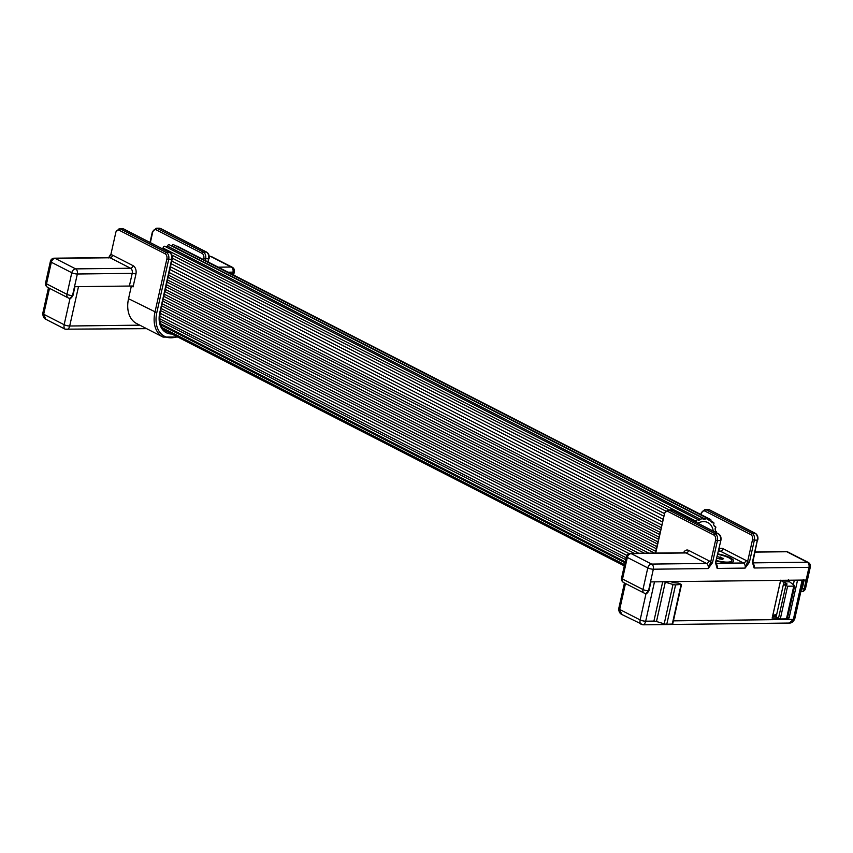 <?xml version="1.0" encoding="UTF-8"?>
<svg xmlns="http://www.w3.org/2000/svg" width="853" height="853" viewBox="0 0 853 853"><rect width="100%" height="100%" fill="white"/><g stroke="black" fill="none" stroke-linecap="round" stroke-linejoin="round"><path stroke-width="1.28" d="M169.864 269.495L662.312 521.887L169.864 269.505M171.154 263.726L663.613 516.108M172.317 258.16L665.564 510.947M698.18 519.669L164.789 246.304A1.343 0.938 117.1 0 0 163.158 248.074L696.549 521.439A1.343 0.938 -62.9 0 1 698.596 520.362A20.131 14.117 -62.9 0 1 700.963 519.52A1.343 0.938 -62.9 0 1 703.021 519.136A20.131 14.117 -62.9 0 1 705.292 519.114A1.343 0.938 -62.9 0 1 707.19 519.456A20.131 14.117 -62.9 0 1 709.088 520.191A20.131 14.117 -62.9 0 1 709.184 520.245A1.343 0.938 -62.9 0 1 710.762 521.279A20.131 14.117 -62.9 0 1 712.33 522.814A1.343 0.938 -62.9 0 1 713.471 524.456A20.131 14.117 -62.9 0 1 714.462 526.632A1.343 0.938 -62.9 0 1 715.07 528.753A20.131 14.117 -62.9 0 1 715.422 531.376A1.343 0.938 -62.9 0 1 716.413 532.741M702.605 518.091L169.225 244.736A1.343 0.938 117.1 0 0 167.572 246.165L700.963 519.52M661.64 524.915L169.182 272.533M662.92 519.189L170.461 266.797M695.59 522.057A20.131 14.117 -62.9 0 1 696.549 521.439M162.198 248.703A20.131 14.117 -62.9 0 1 163.158 248.074M165.727 246.784A20.131 14.117 -62.9 0 1 167.572 246.165M171.133 245.707A20.131 14.117 -62.9 0 1 171.911 245.749L705.292 519.114M634.259 553.341L160.673 310.62M159.703 315.983L626.848 555.388M644.378 553.224L161.729 305.864M654.486 553.096L162.795 301.109M656.32 548.735L163.861 296.343M660.574 529.692L168.116 277.31M659.508 534.447L167.049 282.066M658.441 539.213L165.983 286.821M657.375 543.969L164.928 291.587M159.788 320.877L625.697 559.653M160.78 324.854L625.004 562.767M706.87 518.048L173.479 244.683A1.343 0.938 117.1 0 0 171.911 245.749M710.613 519.52L177.221 246.165A1.343 0.938 117.1 0 0 176.454 246.208M713.236 531.11A17.455 12.23 117.1 0 0 707.873 522.58A17.455 12.23 117.1 0 0 697.807 523.198M74.499 286.704L129.379 286.043L132.215 273.355L77.346 274.005L72.516 295.586A4.03 0.992 -167.4 0 1 66.971 294.317L71.791 272.736L51.34 262.255L46.52 283.836L66.971 294.317A4.03 2.826 117.1 0 0 68.123 297.857A4.03 4.03 0 0 0 70.01 298.305A4.03 2.698 89.3 0 0 72.516 295.586L70.01 298.305M177.819 337.052L163.04 337.084A28.192 19.758 -62.9 0 1 154.947 312.251L166.868 258.939A4.03 2.698 -90.7 0 0 165.162 253.821L119.153 230.235A4.03 2.698 -90.7 0 0 115.741 232.741L110.805 254.844A6.707 4.489 89.3 0 1 112.628 255.186L133.068 265.667A6.707 4.489 89.3 0 1 135.915 274.197L133.079 286.896A2.687 0.661 12.6 0 0 129.379 286.043M131.309 286.288L128.536 298.71A28.192 19.758 117.1 0 0 136.629 323.543L163.04 337.084M115.741 232.741L110.805 254.844L109.067 257.361M49.495 288.314L43.695 314.245L64.146 324.726A4.03 0.992 12.6 0 0 69.701 326.006L78.497 286.651L133.281 286M716.296 560.965A14.768 3.657 12.6 0 0 728.601 562.713A14.768 3.657 12.6 0 0 733.1 561.85A14.768 3.657 12.6 0 0 717.874 553.906M806.138 580.029L808.975 567.341A4.03 0.992 -167.4 0 0 810.35 566.904L805.531 588.485A4.03 0.992 -167.4 0 1 804.155 588.911L806.138 580.029L650.498 581.895L648.504 590.788A4.03 0.992 -167.4 0 1 642.959 589.508L647.779 567.927L627.328 557.446L622.509 579.027L642.959 589.508A4.03 2.826 -62.9 0 0 644.111 593.059A4.03 4.03 0 0 0 645.998 593.496A4.03 2.698 -90.7 0 0 648.504 590.788L645.998 593.496A4.03 2.698 -90.7 0 1 645.103 593.283A4.03 2.826 -62.9 0 1 644.111 593.059L623.671 582.578A4.03 2.826 -62.9 0 1 622.509 579.027A4.03 0.992 -167.4 0 1 621.57 578.11A4.03 4.03 0 0 0 623.671 582.578M757.496 539.661L752.868 562.074L754.105 567.991L752.41 562.212L757.347 540.109L754.361 540.141L749.414 562.255L745.117 568.098L747.569 561.828L752.506 539.714A4.03 2.698 -90.7 0 0 750.8 534.596L704.791 511.022A4.03 2.698 -90.7 0 0 701.379 513.517L701.123 514.668M715.955 562.511L717.181 568.439L715.496 562.66L720.892 540.407C721.382 537.39 720.582 535.183 718.493 533.797A1.343 0.938 -62.9 0 1 718.834 534.191M712.5 562.692L708.203 568.546L710.645 562.266L712.5 562.692L717.437 540.589L720.433 540.546A5.374 3.593 -90.7 0 0 718.162 533.722L672.153 510.147L669.157 510.179L715.166 533.765L718.162 533.722A1.343 0.938 -62.9 0 1 718.493 533.797L672.484 510.222A1.343 0.938 -62.9 0 1 672.729 510.446M749.414 562.255L747.569 561.828A6.707 4.489 89.3 0 0 745.98 560.421A2.687 1.877 -62.9 0 1 743.421 562.98L720.412 551.198L718.471 551.219M788.417 579.667L789.473 581.746A2.687 0.661 -167.4 0 1 788.833 581.821L782.979 581.895L780.687 580.211M788.726 579.976L789.036 581.138M782.979 581.895A2.687 0.661 -167.4 0 1 784.099 582.322L787.127 584.049L783.374 584.572L776.049 617.316L780.292 618.969L786.445 618.894A2.687 0.661 12.6 0 0 787.362 618.606L794.687 585.851A2.687 0.661 12.6 0 0 794.431 585.478L789.473 581.746L789.803 580.221M775.121 614.576L775.665 614.64A2.687 0.661 -167.4 0 1 776.582 614.981M775.665 614.64L772.797 615.493L776.475 615.45M783.374 584.572L787.607 586.214L793.77 586.139A2.687 0.661 12.6 0 0 794.687 585.851M803.526 579.645A4.03 0.992 -167.4 0 1 802.151 580.072L797.555 580.136L789.1 617.956L787.447 618.233M778.053 618.34L772.146 618.158L780.602 580.339L671.247 581.65L672.697 582.663L678.796 583.164L681.184 584.39L675.576 584.902A2.687 0.661 -167.4 0 1 672.996 584.486L665.287 582.172A2.687 0.661 12.6 0 0 662.706 581.757L654.486 581.853L645.689 621.197A4.03 0.992 -167.4 0 1 640.145 619.928L619.694 609.447L625.484 583.516M772.423 616.89L776.155 616.847M793.322 584.636L794.324 580.168M681.494 584.7L672.697 624.044L666.779 624.257A2.687 0.661 -167.4 0 1 664.199 623.842L656.49 621.517A2.687 0.661 12.6 0 0 653.91 621.101L645.689 621.197C644.857 624.151 643.674 625.26 642.149 624.513C640.326 624.481 639.654 622.957 640.145 619.928L646.052 593.496M731.213 562.5A12.944 3.199 12.6 0 0 731.266 562.458A12.944 3.199 12.6 0 0 731.575 561.956L731.853 560.741A12.944 3.199 12.6 0 0 717.778 554.354M716.403 560.517A12.944 3.199 12.6 0 0 731.533 561.242A12.944 3.199 12.6 0 0 731.853 560.741M717.277 556.582L723.6 558.491L722.555 559.419L716.904 558.267M719.804 559.056L720.273 556.977M171.89 334.013A22.818 15.994 -62.9 0 1 159.788 312.635L160.247 312.497C158.423 326.496 162.795 328.842 166.111 331.113A21.474 15.055 117.1 0 0 167.081 331.55M75.64 268.887L130.509 268.237L110.058 257.755L55.189 258.406L75.64 268.887A4.03 2.826 117.1 0 0 71.791 272.736A4.03 0.992 -167.4 0 0 77.346 274.005A4.03 2.698 -90.7 0 0 75.64 268.887M218.229 267.181L231.28 267.021L210.83 256.54L209.23 256.561M203.526 259.643L203.782 258.491A4.03 2.698 -90.7 0 0 202.076 253.373L156.067 229.798A4.03 2.698 -90.7 0 0 152.655 232.293L150.352 242.625M232.464 274.474L232.986 272.139L228.028 272.203M202.076 253.373A1.343 0.938 117.1 0 1 203.355 252.093L206.351 252.061L160.343 228.476L157.347 228.519L203.355 252.093A5.374 3.593 89.3 0 1 205.626 258.917L205.274 260.538M159.788 312.635L171.709 259.323A5.374 3.593 -90.7 0 0 169.438 252.499A1.343 0.938 -62.9 0 1 169.768 252.573L123.749 228.999A1.343 0.938 -62.9 0 0 123.429 228.924L120.433 228.956L166.442 252.541L169.438 252.499L123.429 228.924A5.374 3.593 -90.7 0 0 122.224 228.625L119.228 228.668A5.374 3.593 89.3 0 1 120.433 228.956A1.343 0.938 -62.9 0 0 119.153 230.235M160.247 312.497L172.167 259.184L168.713 259.365L156.803 312.678L128.536 298.71M156.803 312.678A26.848 18.819 117.1 0 0 177.072 336.668M207.951 261.903L208.622 258.885L203.782 258.491M112.628 255.186A2.687 1.877 -62.9 0 1 110.058 257.755A4.03 2.698 -90.7 0 0 109.163 257.531L54.283 258.192A4.03 4.03 0 0 0 50.402 261.338L45.582 282.919A4.03 4.03 0 0 0 47.672 287.376L68.123 297.857M50.402 261.338A4.03 0.992 -167.4 0 0 51.34 262.255A4.03 2.826 117.1 0 1 55.189 258.406A4.03 2.698 -90.7 0 0 54.283 258.192M47.672 287.376A4.03 2.826 117.1 0 1 46.52 283.836A4.03 0.992 -167.4 0 1 45.582 282.919M135.915 274.197A2.687 0.661 12.6 0 0 132.215 273.355A4.03 2.698 -90.7 0 0 130.509 268.237A2.687 1.877 -62.9 0 0 133.068 265.667M209.934 256.327A4.03 2.698 89.3 0 1 210.83 256.54A4.03 2.826 117.1 0 1 211.811 256.764A4.03 4.03 0 0 0 209.934 256.327L209.209 256.327M231.28 267.021A4.03 2.698 89.3 0 1 232.986 272.139A4.03 0.992 -167.4 0 0 234.362 271.712A4.03 4.03 0 0 0 232.261 267.245A4.03 2.826 117.1 0 0 231.28 267.021M160.343 228.476A5.374 3.593 -90.7 0 0 159.138 228.188L160.673 228.551A1.343 0.938 117.1 0 0 160.343 228.476M150.011 242.455L152.346 231.984L156.152 228.22A5.374 3.593 89.3 0 1 157.347 228.519A1.343 0.938 117.1 0 0 156.067 229.798M208.622 258.885A5.374 3.593 -90.7 0 0 206.351 252.061A1.343 0.938 117.1 0 1 206.682 252.136C208.772 253.522 209.571 255.719 209.081 258.736L208.622 258.885M165.162 253.821A1.343 0.938 -62.9 0 1 166.442 252.541A5.374 3.593 89.3 0 1 168.713 259.365L166.868 258.939M160.918 228.775A1.343 0.938 117.1 0 0 160.673 228.551L206.682 252.136A1.343 0.938 117.1 0 1 207.023 252.52M208.772 258.438L208.335 262.106M172.167 259.184C172.658 256.167 171.858 253.959 169.768 252.573A1.343 0.938 -62.9 0 1 170.11 252.968M122.224 228.625L123.749 228.999A1.343 0.938 -62.9 0 1 124.005 229.222M139.775 325.164L69.701 326.006C68.858 328.949 67.675 330.058 66.15 329.322C64.338 329.29 63.666 327.755 64.146 324.726L70.053 298.305M42.767 313.328L42.767 313.328A4.03 0.992 12.6 0 0 43.695 314.245L45.795 319.267C43.908 318.51 42.895 316.538 42.767 313.328L48.472 287.792M45.795 319.267L65.148 329.183M65.137 329.173L146.609 328.661M715.838 563.321L743.421 562.98A4.03 2.698 -90.7 0 1 745.117 568.098L717.181 568.439A4.03 2.698 89.3 0 0 715.838 563.545M752.762 562.873L807.269 562.223L786.818 551.742L755.086 552.115M683.552 552.744A6.707 4.489 89.3 0 1 688.616 550.388L709.067 560.869A2.687 1.877 117.1 0 1 706.497 563.428A4.03 2.698 -90.7 0 1 708.203 568.546L653.334 569.207A4.03 0.992 -167.4 0 1 647.779 567.927A4.03 2.826 -62.9 0 1 651.628 564.089L706.497 563.428L686.057 552.947L631.177 553.608L651.628 564.089A4.03 2.698 -90.7 0 1 653.334 569.207L650.498 581.895M718.834 549.599A6.707 4.489 89.3 0 1 722.971 548.628L745.98 560.421M801.17 590.169A2.687 1.791 -90.7 0 0 802.3 588.485L804.187 580.051M810.35 566.904A4.03 4.03 0 0 0 808.26 562.447A4.03 2.826 -62.9 0 0 807.269 562.223A4.03 2.698 89.3 0 1 808.975 567.341L754.105 567.991A4.03 2.698 89.3 0 0 752.751 563.108M715.496 562.66L720.892 540.407M709.067 560.869A6.707 4.489 89.3 0 1 710.645 562.266L715.592 540.162A4.03 2.698 -90.7 0 0 713.886 535.044L667.878 511.459A4.03 2.698 -90.7 0 0 664.466 513.964L655.722 553.085M750.8 534.596A1.343 0.938 117.1 0 1 752.079 533.317L755.076 533.285L709.067 509.699L706.071 509.742L752.079 533.317A5.374 3.593 89.3 0 1 754.361 540.141L752.506 539.714M722.971 548.628A2.687 1.877 -62.9 0 1 720.412 551.198A4.03 2.698 -90.7 0 0 719.516 550.974L718.525 550.985M786.818 551.742A4.03 2.826 -62.9 0 1 787.809 551.966A4.03 4.03 0 0 0 785.922 551.518A4.03 2.698 89.3 0 1 786.818 551.742M802.3 588.485L804.155 588.911A4.03 2.698 89.3 0 1 801.649 591.63A4.03 2.698 89.3 0 1 800.882 591.47M688.616 550.388A2.687 1.877 117.1 0 1 686.057 552.947A4.03 2.698 -90.7 0 0 685.151 552.733L630.282 553.384A4.03 4.03 0 0 0 626.401 556.54L621.57 578.11M626.401 556.54A4.03 0.992 -167.4 0 0 627.328 557.446A4.03 2.826 -62.9 0 1 631.177 553.608A4.03 2.698 -90.7 0 0 630.282 553.384M800.029 590.159A1.343 0.938 117.1 0 0 800.413 591.342L801.649 591.63A4.03 4.03 0 0 0 805.531 588.485M713.886 535.044A1.343 0.938 -62.9 0 1 715.166 533.765A5.374 3.593 89.3 0 1 717.437 540.589L715.592 540.162M755.747 533.743A1.343 0.938 117.1 0 0 755.406 533.36C757.496 534.746 758.296 536.942 757.805 539.96L757.347 540.109A5.374 3.593 -90.7 0 0 755.076 533.285A1.343 0.938 117.1 0 1 755.406 533.36L709.397 509.774A1.343 0.938 117.1 0 0 709.067 509.699A5.374 3.593 -90.7 0 0 707.862 509.412L704.877 509.444A5.374 3.593 89.3 0 1 706.071 509.742A1.343 0.938 117.1 0 0 704.791 511.022M670.948 509.849L672.484 510.222A1.343 0.938 -62.9 0 0 672.153 510.147A5.374 3.593 -90.7 0 0 670.948 509.849L667.963 509.891A5.374 3.593 89.3 0 1 669.157 510.179A1.343 0.938 -62.9 0 0 667.878 511.459M664.466 513.964L655.339 553.085M709.643 509.998A1.343 0.938 117.1 0 0 709.397 509.774L707.862 509.412M700.782 514.487L701.379 513.517M780.655 580.339L772.797 615.493M776.187 616.719L772.455 616.762M784.099 582.322L783.608 584.55M786.754 583.687L786.637 584.23M785.762 585.798L778.437 618.542M787.607 586.214L780.292 618.969M793.77 586.139L786.445 618.894M788.247 580.243A1.343 0.896 -90.7 0 0 788.833 581.821M802.151 580.072L793.354 619.427L673.412 620.867M653.91 621.101L662.706 581.757M619.694 609.447A4.03 0.992 -167.4 0 1 618.756 608.53L618.756 608.53C618.692 611.462 619.705 613.435 621.794 614.459L619.694 609.447M803.43 580.061L794.729 618.99A4.03 0.992 -167.4 0 1 793.354 619.427L789.345 623.053L643.013 624.812L621.794 614.459M656.49 621.517L665.287 582.172M664.199 623.842L672.996 584.486M666.779 624.257L675.576 584.902M672.249 624.183L681.035 584.838M787.671 617.22L789.1 617.956M787.596 617.572L788.844 618.212M629.056 553.597L160.097 313.254M638.801 553.288L161.142 308.487M648.909 553.16L162.209 303.732M655.733 551.347L163.275 298.966M661.054 527.549L168.595 275.167M659.987 532.315L167.529 279.933M658.921 537.07L166.463 284.689M657.855 541.836L165.407 289.444M656.789 546.592L164.341 294.21M626.123 557.766L159.618 318.681M625.206 561.86L160.364 323.628M624.588 564.643L162.273 327.701M624.311 565.88L165.205 330.591M716.083 531.376L715.4 531.035M715.411 526.472L714.153 525.821M713.534 522.409L710.88 521.055M669.04 509.881L171.869 255.068M664.21 513.421L171.752 261.039M211.811 256.764L232.261 267.245M234.362 271.712L233.605 275.061M74.925 286.693L72.974 295.447M156.152 228.22L159.138 228.188M119.228 228.668L115.432 232.432M108.534 257.915L110.485 254.535M808.26 562.447L787.809 551.966M785.922 551.518L755.14 551.891M650.924 581.895L648.962 590.639M667.963 509.891L664.156 513.655M701.07 513.207L704.877 509.444M624.46 582.983L618.756 608.53M789.345 623.053C791.435 623.234 793.226 621.88 794.729 618.99"/></g></svg>

